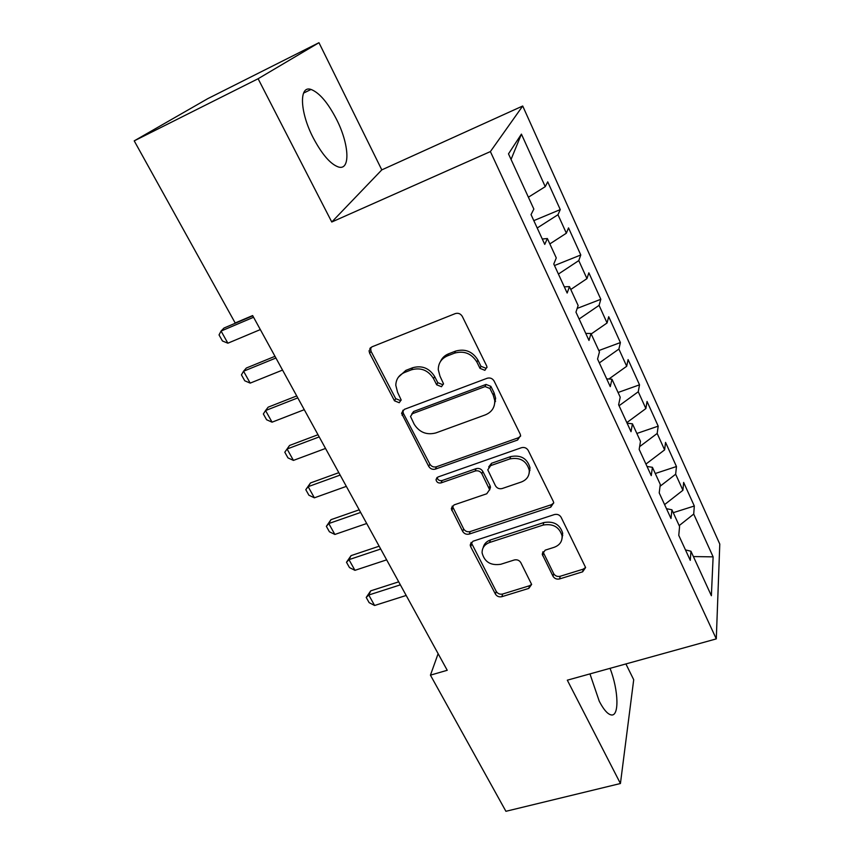 <?xml version="1.0" encoding="UTF-8"?>
<svg xmlns="http://www.w3.org/2000/svg" width="854" height="854" viewBox="0 0 854 854"><rect width="100%" height="100%" fill="white"/><g stroke="black" fill="none" stroke-linecap="round" stroke-linejoin="round"><path stroke-width="1.28" d="M484.891 370.316L486.972 367.071L486.631 365.854L462.313 316.428C460.616 313.685 458.256 312.745 455.235 313.61L371.789 346.905L369.056 350.834L369.643 353.246L394.484 400.814L399.234 402.714L401.156 399.939L397.59 392.328L395.797 385.261C396.021 379.197 398.967 374.917 404.647 372.44L411.489 369.793C420.819 367.241 428.174 370.177 433.533 378.61L436.682 384.802L441.497 386.723L443.493 383.724L439.981 376.144L438.283 369.739C438.294 363.196 441.369 358.563 447.507 355.851L454.52 353.14C464.096 350.503 471.547 353.481 476.895 362.053L480.001 368.362L484.891 370.316M440.515 361.445C442.116 357.89 444.795 355.349 448.574 353.823L455.577 351.111C465.12 348.485 472.55 351.453 477.866 360.004L480.962 366.281L485.841 368.223L486.983 367.508M370.604 347.599L370.988 351.25L395.712 398.669L400.451 400.569L401.145 400.206M398.338 377.233L405.863 370.38L412.674 367.732C421.983 365.181 429.306 368.117 434.643 376.518L437.782 382.688L442.585 384.61L443.493 384.087M589.965 673.902L599.273 701.251C603.436 709.268 607.269 713.795 610.77 714.819C619.46 717.616 618.712 690.566 610.034 668.34M336.476 119.24C327.851 102.619 319.364 92.68 311.027 89.446C298.879 85.048 299.743 112.045 313.258 137.9C322.054 154.435 330.423 164.128 338.355 166.968C350.716 170.971 349.286 144.177 336.476 119.24M553.018 576.269C554.524 578.638 556.712 579.524 559.583 578.927L582.641 571.817L585.609 567.515L561.11 517.268C559.573 514.802 557.331 513.905 554.385 514.567L472.977 541.233L470.212 545.065L470.693 546.741L495.416 594.085C496.932 596.402 499.078 597.266 501.853 596.69L528.797 588.395L531.636 584.424L520.812 562.626C519.285 560.256 517.097 559.37 514.257 559.989L500.796 564.27C490.719 565.786 484.496 561.996 482.104 552.89C482.019 547.894 484.506 544.425 489.566 542.503L543.112 525.082C552.986 523.385 559.295 526.939 562.06 535.757C562.434 541.319 559.808 545.172 554.182 547.297L545.172 550.168L542.258 554.331L553.018 576.269L553.67 573.621C555.175 575.991 557.352 576.866 560.213 576.269L583.197 569.17L585.598 567.43M447.229 670.283L252.635 315.564L235.181 322.972L134.217 140.867L258.111 78.739L331.768 222.008L490.388 151.585L716.292 638.888L567.312 680.179L620.431 783.513L505.91 811.3L430.437 675.162L447.229 670.283M517.609 440.034L520.588 435.497L520.129 433.96L494.103 381.044C492.459 378.397 490.132 377.468 487.132 378.269L404.316 409.365L401.572 413.304L428.74 466.412C430.363 468.899 432.583 469.796 435.412 469.102L517.609 440.034L518.421 437.75L520.609 436.148M528.242 450.464L553.296 501.383L553.712 502.739L550.745 507.169L469.241 534.07C466.433 534.7 464.256 533.825 462.687 531.423L451.307 508.781L454.061 504.906L486.759 493.772L489.598 489.641L481.869 473.724C480.279 471.227 478.037 470.319 475.155 471.024L441.038 482.916C438.294 483.364 436.618 482.296 436.02 479.724L437.953 477.002L521.41 447.72C524.377 446.994 526.651 447.902 528.242 450.464M490.388 151.585L522.712 106.003L719.783 544.073L716.292 638.888M533.814 220.631L560.267 209.593L547.713 181.838L545.247 186.663L521.42 134.121L508.493 153.859L533.846 209.081L531.039 214.61L544.756 244.404L547.371 238.533L556.274 257.919L553.787 264.014L567.163 293.039L569.458 286.624L578.137 305.518L575.959 312.148L588.993 340.436L590.979 333.508L599.444 351.933L597.565 359.054L610.268 386.638L611.976 379.219L620.217 397.195L618.627 404.796L631.021 431.686L632.44 423.808L640.489 441.347L639.176 449.396L651.25 475.635L652.424 467.319L660.281 484.431L659.213 492.907L670.998 518.506L671.917 509.785L679.581 526.48L678.77 535.373L690.278 560.352L690.95 551.236L685.463 549.912M560.267 209.593L557.972 214.728L566.362 233.206L549.848 243.913M554.492 265.53L580.784 254.972L568.529 227.879L566.362 233.206M580.784 254.972L578.777 260.598L586.954 278.628L570.771 289.485M577.187 308.411L600.821 299.284L588.854 272.821L586.954 278.628M600.821 299.284L599.081 305.358L607.066 322.972L591.192 333.967M598.814 350.567L620.399 342.561L608.71 316.717L607.066 322.972M620.399 342.561L618.894 349.072L626.697 366.27L608.891 379.005M618.061 392.488L639.518 384.834L628.096 359.587L626.697 366.27M639.518 384.834L638.258 391.762L645.88 408.564L626.836 422.613M636.87 433.458L658.199 426.146L647.044 401.476L645.88 408.564M658.199 426.146L657.174 433.469L664.615 449.887L645.934 464.074M655.264 473.511L676.464 466.53L665.554 442.404L664.615 449.887M676.464 466.53L675.653 474.226L682.922 490.271L664.593 504.597M673.251 512.678L694.313 506.006L683.648 482.425L682.922 490.271M694.313 506.006L693.715 514.065L713.122 556.861L711.371 595.718L690.95 551.236M562.071 535.725L562.743 535.501M671.917 509.785L666.472 508.685M693.715 514.065L679.186 525.605M713.122 556.861L693.395 556.562M652.424 467.319L647.022 466.444M675.653 474.226L660.046 486.289M632.44 423.808L627.103 423.189M657.174 433.469L639.625 446.642M611.976 379.219L606.682 378.856M638.258 391.762L619.065 405.746M590.979 333.508L585.748 333.412M495.576 401.305L494.786 401.593M618.894 349.072L599.337 362.897M569.458 286.624L564.291 286.816M599.081 305.358L579.119 319.012M547.371 238.533L542.279 239.013M578.777 260.598L558.42 274.059M557.972 214.728L537.209 227.997M438.123 653.684L430.437 675.162M620.431 783.513L633.711 679.72L625.907 663.942M331.768 222.008L381.802 169.882L318.969 42.7L258.111 78.739M318.969 42.7L207.757 98.658L134.217 140.867M381.802 169.882L522.712 106.003M369.867 348.379L370.241 349.083M521.42 134.121L511.055 159.42M545.247 186.663L528.402 197.199M402.853 410.272L403.323 413.261L429.84 464.096C431.441 466.572 433.661 467.458 436.479 466.764L518.421 437.75M489.95 388.506L485.093 386.563L412.45 413.678L410.518 416.453L414.201 424.267C419.453 432.402 426.658 435.284 435.828 432.935L485.328 414.884C491.84 412.14 494.968 407.315 494.733 400.43L493.196 395.05L489.95 388.506L490.879 386.36L486.033 384.428L485.093 386.563M411.703 414.083L413.624 411.5L486.033 384.428M494.167 405.853L495.63 398.263L494.103 392.893L493.196 395.05M490.879 386.36L494.103 392.893M452.31 506.027L463.647 528.925C465.206 531.316 467.384 532.191 470.18 531.562L551.417 504.693L553.734 502.995M489.62 490.025L490.484 487.228L490.015 485.595L482.788 471.355C481.208 468.867 478.966 467.971 476.094 468.665L442.084 480.546L441.038 482.916M437.088 477.461C437.739 479.969 439.404 481.005 442.084 480.546M521.378 481.987C526.929 479.767 529.555 475.817 529.245 470.148C526.502 460.786 520.043 457.039 509.881 458.918L490.655 465.622L487.773 469.849L495.491 485.819C497.071 488.307 499.312 489.203 502.205 488.52L521.378 481.987M529.128 473.479L530.014 467.778C527.27 458.438 520.844 454.702 510.713 456.58L509.881 458.918M488.669 466.978L491.541 463.274L510.713 456.58M542.952 551.705L553.67 573.621M562.092 538.266L562.69 533.195C559.946 524.409 553.659 520.865 543.817 522.563L543.112 525.082M483.15 547.734C484.015 543.987 486.438 541.393 490.431 539.963L543.817 522.563M471.141 542.397L496.249 591.427C497.754 593.733 499.9 594.597 502.664 594.021L529.523 585.737L531.626 584.328M252.773 315.809L223.994 328.032L221.069 331.053L227.869 343.201L260.331 329.58M227.869 343.201L222.435 340.97L219.04 334.917L221.069 331.053L253.574 317.261M274.999 356.31L246.326 368.031L243.55 371.234L250.201 383.115L282.546 370.081M250.201 383.115L244.756 380.788L241.436 374.874L243.55 371.234L275.927 358.018M296.733 395.936L268.167 407.166L265.551 410.55L272.052 422.175L304.27 409.685M272.052 422.175L266.597 419.752L263.352 413.966L265.551 410.55L297.8 397.889M318.008 434.718L289.549 445.468L287.072 449.012L293.434 460.402L325.534 448.446M293.434 460.402L287.979 457.893L284.798 452.225L289.549 445.468M319.204 436.906L287.072 449.012L284.798 452.225M338.824 472.668L310.482 482.958L308.145 486.673L314.379 497.818L346.34 486.374M314.379 497.818L308.913 495.224L305.796 489.673L310.482 482.958M340.148 475.08L308.145 486.673L305.796 489.673M530.014 470.298L529.288 470.543M359.203 509.817L330.968 519.68L328.769 523.545L334.875 534.455L366.708 523.502M334.875 534.455L329.409 531.775L326.356 526.342L330.968 519.68M360.644 512.443L328.769 523.545L326.356 526.342M379.165 546.197L351.047 555.634L348.966 559.648L354.944 570.333L386.648 559.85M354.944 570.333L349.478 567.579L346.489 562.263L351.047 555.634M380.713 549.026L348.966 559.648L346.489 562.263M398.711 581.83L370.711 590.851L368.757 595.014L374.607 605.486L406.184 595.462M374.607 605.486L369.141 602.657L366.217 597.437L370.711 590.851M400.366 584.851L368.757 595.014L366.217 597.437M477.866 360.004L476.895 362.053M455.577 351.111L454.52 353.14M448.574 353.823L447.507 355.851M437.782 382.688L436.682 384.802M434.643 376.518L433.533 378.61M412.674 367.732L411.489 369.793M405.863 370.38L404.647 372.44M395.712 398.669L394.484 400.814M370.988 351.25L369.643 353.246M480.962 366.281L480.001 368.362M436.479 466.764L435.412 469.102M429.84 464.096L428.74 466.412M403.323 413.261L402.127 415.439M413.624 411.5L412.45 413.678M551.417 504.693L550.745 507.169M470.18 531.562L469.241 534.07M463.647 528.925L462.687 531.423M452.801 508.13L451.798 510.575M490.015 485.595L489.128 487.997M482.788 471.355L481.869 473.724M476.094 468.665L475.155 471.024M491.541 463.274L490.655 465.622M543.379 553.114L542.685 555.708M490.431 539.963L489.566 542.503M529.523 585.737L528.797 588.395M502.664 594.021L501.853 596.69M496.249 591.427L495.416 594.085M471.621 544.201L470.693 546.741M583.197 569.17L582.641 571.817M560.213 576.269L559.583 578.927M303.544 93.107L311.027 89.446M370.401 348.848L369.056 350.834M402.778 411.126L401.572 413.304M495.63 398.263L494.733 400.43M452.31 506.347L451.307 508.781M490.484 487.228L489.598 489.641M437.024 477.514L436.02 479.724M530.014 467.778L529.245 470.148M542.963 551.748L542.258 554.331M562.69 533.195L562.06 535.757M471.141 542.536L470.212 545.065"/></g></svg>
